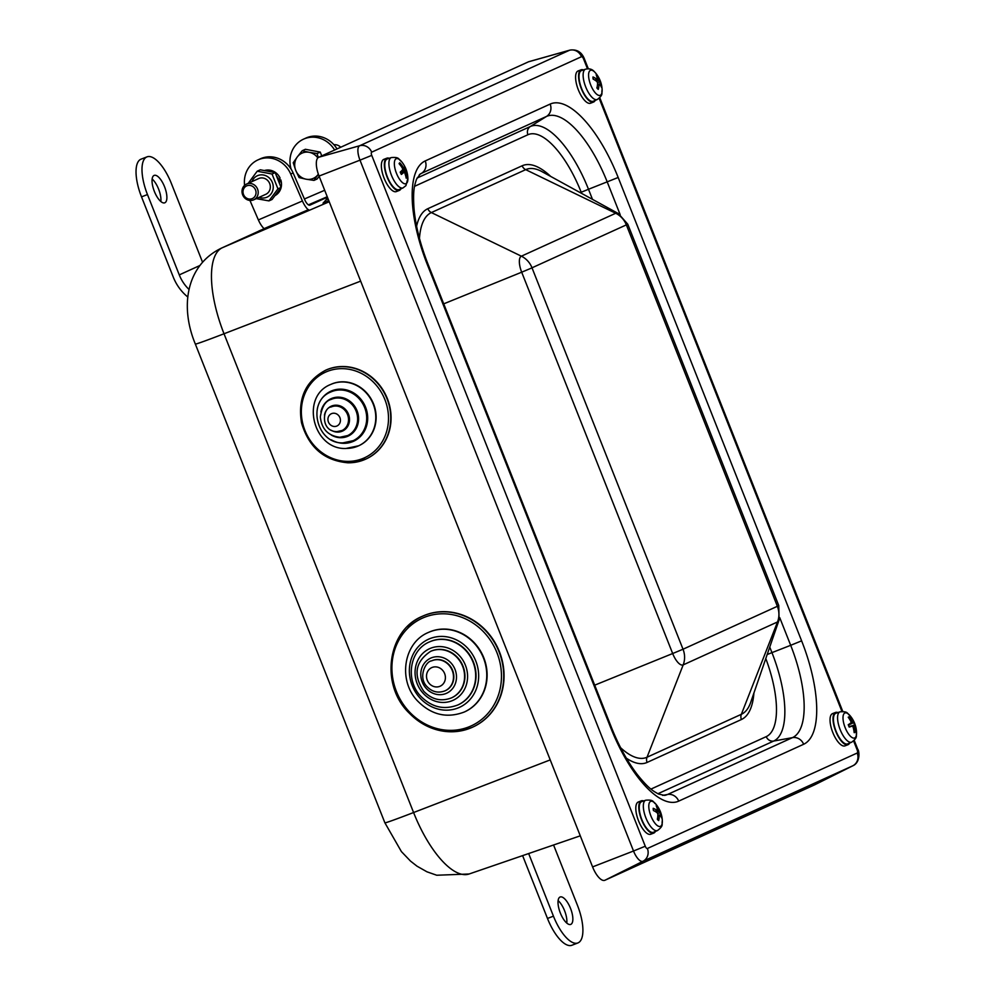 <?xml version="1.0" encoding="UTF-8"?>
<svg xmlns="http://www.w3.org/2000/svg" width="995" height="995" viewBox="0 0 995 995"><rect width="100%" height="100%" fill="white"/><g stroke="black" fill="none" stroke-linecap="round" stroke-linejoin="round"><path stroke-width="1.49" d="M342.006 430.536A12.96 11.803 -114.2 0 0 342.168 430.462A12.96 11.803 -114.2 0 0 347.628 413.808A12.96 11.803 -114.2 0 0 331.546 406.818A12.96 11.803 -114.2 0 0 331.372 406.893M347.529 435.636A19.875 18.097 -114.2 0 0 347.69 435.561A19.875 18.097 -114.2 0 0 356.061 410.015A19.875 18.097 -114.2 0 0 331.397 399.306A19.875 18.097 -114.2 0 0 331.223 399.381M353.038 440.735A26.79 24.402 -114.2 0 0 353.213 440.661A26.79 24.402 -114.2 0 0 364.481 406.221A26.79 24.402 -114.2 0 0 331.248 391.794A26.79 24.402 -114.2 0 0 331.074 391.868M358.561 445.835A33.706 30.696 -114.2 0 0 358.735 445.76A33.706 30.696 -114.2 0 0 372.914 402.44A33.706 30.696 -114.2 0 0 331.099 384.281A33.706 30.696 -114.2 0 0 330.925 384.356M325.738 370.177A48.767 44.414 65.8 0 1 325.9 370.103A48.767 44.414 65.8 0 1 386.408 396.371A48.767 44.414 65.8 0 1 365.886 459.056A48.767 44.414 65.8 0 1 365.725 459.13M814.917 784.694A17.288 6.579 -111.1 0 1 814.83 784.744A17.288 6.579 -111.1 0 1 814.756 784.781L604.935 880.252A17.288 6.579 -111.1 0 1 592.585 866.906L319.059 176.065A17.288 6.579 -111.1 0 1 318.686 157.272L528.507 61.802A17.288 6.579 -111.1 0 1 528.867 61.665L569.799 50.148A13.271 5.05 68.9 0 0 569.526 50.247A10.373 9.589 65.5 0 1 581.49 56.703A2.948 1.119 -111.1 0 1 583.592 58.979L587.485 68.804M655.407 831.434A17.288 6.579 -111.1 0 1 653.752 833.089L650.767 834.233A17.288 6.579 -111.1 0 1 638.404 820.489A17.288 6.579 -111.1 0 1 638.317 801.995L641.29 800.838A17.288 6.579 -111.1 0 1 643.641 800.95M849.643 743.054A17.288 6.579 -111.1 0 1 847.976 744.708L844.991 745.864A17.288 6.579 -111.1 0 1 832.641 732.109A17.288 6.579 -111.1 0 1 832.541 713.614L835.526 712.457A17.288 6.579 -111.1 0 1 837.865 712.569M595.197 100.408A17.288 6.579 -111.1 0 1 593.53 102.05L590.557 103.206A17.288 6.579 -111.1 0 1 578.194 89.45A17.288 6.579 -111.1 0 1 578.095 70.956L581.08 69.812A17.288 6.579 -111.1 0 1 583.418 69.911M400.96 188.776A17.288 6.579 -111.1 0 1 399.306 190.431L396.321 191.587A17.288 6.579 -111.1 0 1 383.958 177.831A17.288 6.579 -111.1 0 1 383.871 159.337L386.856 158.193A17.288 6.579 -111.1 0 1 389.194 158.292M422.552 616.203A60.869 55.434 65.8 0 1 422.713 616.129A60.869 55.434 65.8 0 1 498.234 648.914A60.869 55.434 65.8 0 1 472.625 727.158A60.869 55.434 65.8 0 1 472.463 727.233M259.098 197.358A11.753 10.87 -114.5 0 0 266.548 197.358A11.753 10.87 -114.5 0 0 269.881 178.578A11.753 10.87 -114.5 0 0 251.946 181.625M253.688 199.821L265.802 194.299A8.644 7.985 -114.5 0 0 269.595 183.341A8.644 7.985 -114.5 0 0 259.048 178.403A8.644 7.985 -114.5 0 0 258.65 178.578L246.524 184.087A8.644 7.985 -114.5 0 0 242.743 195.045A8.644 7.985 -114.5 0 0 253.29 199.983A8.644 7.985 -114.5 0 0 253.688 199.821A8.644 7.985 -114.5 0 0 257.469 188.863A8.644 7.985 -114.5 0 0 246.922 183.913A8.644 7.985 -114.5 0 0 246.524 184.087M248.228 183.316L257.195 171.215L272.058 174.025L277.941 188.863L268.948 200.891L256.275 198.639M268.948 200.891L272.058 199.485L281.05 187.458L275.167 172.608L260.304 169.797L257.195 171.215M272.058 174.025L275.167 172.608M277.941 188.863L281.05 187.458M278.811 180.555L280.092 178.055A13.656 12.624 65.5 0 0 264.794 170.431M278.836 180.617L280.801 179.859L279.57 182.334A13.656 12.624 65.5 0 1 279.67 182.943M277.953 191.948A13.656 12.624 65.5 0 1 276.548 193.838M266.983 170.792A13.656 12.624 65.5 0 1 270.23 171.426M277.207 176.737A13.656 12.624 65.5 0 1 279.073 180.456M280.801 179.859A13.656 12.624 65.5 0 1 275.341 195.418M252.071 198.677A6.94 6.418 65.5 0 1 243.054 190.99A6.94 6.418 65.5 0 1 253.426 186.985A6.94 6.418 65.5 0 1 252.071 198.677M333.91 144.723A8.644 7.985 65.5 0 1 340.713 147.248M317.815 157.906A13.83 12.786 -114.5 0 0 309.221 152.322L317.082 153.541L318.276 157.508M297.294 156.936L302.219 150.73L309.221 152.322A13.83 12.786 -114.5 0 0 297.294 156.936A13.83 12.786 -114.5 0 0 295.739 170.369L293.226 162.757L297.294 156.936M313.972 180.406L306.112 179.2A13.83 12.786 -114.5 0 0 318.039 174.585L313.972 180.406L317.144 178.963L319.146 176.289M299.109 177.595L295.739 170.369A13.83 12.786 -114.5 0 0 306.112 179.2L299.109 177.595M317.082 153.541L320.253 152.098L305.39 149.287L302.219 150.73M320.253 152.098L321.746 155.879M264.173 228.738A13.83 5.274 -113.3 0 1 258.377 219.92L249.932 200.455M290.714 174.013A25.92 23.967 -114.5 0 0 257.966 159.897L260.367 158.802A25.92 23.967 -114.5 0 1 293.115 172.931L290.714 174.013L302.418 200.978A13.83 5.274 66.7 0 0 308.214 209.796M257.966 159.897A25.92 23.967 -114.5 0 0 244.596 185.356M293.115 172.931L304.806 199.883A6.915 2.637 66.7 0 0 309.942 205.144A6.915 2.637 66.7 0 0 309.955 205.132L327.417 197.184M337.006 148.939A25.92 23.967 -114.5 0 0 305.925 138.069L303.525 139.163A25.92 23.967 -114.5 0 0 291.112 169.125M334.606 150.021A25.92 23.967 -114.5 0 0 303.525 139.163M522.611 855.625L547.486 918.46L553.444 916.159L528.656 853.548M566.789 923.099A14.689 5.584 68.9 0 0 558.108 900.612M560.023 897.042A14.689 5.584 -111.1 0 1 560.148 896.992A14.689 5.584 -111.1 0 1 570.645 908.684A14.689 5.584 -111.1 0 1 570.732 924.405A14.689 5.584 -111.1 0 1 560.284 912.863A14.689 5.584 -111.1 0 1 560.023 897.042M553.568 844.991L577.423 905.251A34.564 13.159 -111.1 0 1 577.884 942.949A34.564 13.159 -111.1 0 1 553.444 916.159M577.884 942.949L571.926 945.25A34.564 13.159 -111.1 0 1 547.486 918.46M202.545 262.195L171.451 183.652A34.564 13.159 -111.1 0 0 147.011 156.862A34.564 13.159 -111.1 0 0 147.471 194.56L179.274 274.894L199.821 265.541M160.829 201.5A14.689 5.584 68.9 0 0 152.135 179.013M164.871 202.756A14.689 5.584 -111.1 0 1 164.76 202.806A14.689 5.584 -111.1 0 1 154.25 191.115A14.689 5.584 -111.1 0 1 154.175 175.394A14.689 5.584 -111.1 0 1 164.623 186.936A14.689 5.584 -111.1 0 1 164.871 202.756M187.794 297.007A45.509 42.076 65.5 0 1 173.317 277.195L141.514 196.861A34.564 13.159 -111.1 0 1 141.054 159.163L147.011 156.862M189 289.445A38.594 35.683 65.5 0 1 179.274 274.894M264.073 228.639L308.549 209.646L258.8 231.039M264.061 228.626L262.506 229.459A51.852 47.934 -114.5 0 0 261.673 229.833L221.499 248.103A51.852 47.934 65.5 0 1 222.345 247.73L262.506 229.459M327.579 197.582L325.925 199.995L328.151 199.037M323.188 203.067L325.925 199.995M399.306 190.431A17.288 6.579 -111.1 0 1 386.943 176.675A17.288 6.579 -111.1 0 1 386.856 158.193M388.709 179.908A16.417 6.244 -111.1 0 1 387.242 158.964L391.346 157.558A16.256 6.181 68.9 0 0 392.789 178.292A16.256 6.181 68.9 0 0 403.05 187.881L399.07 189.597A16.417 6.244 -111.1 0 1 388.709 179.908M593.53 102.05A17.288 6.579 -111.1 0 1 581.179 88.306A17.288 6.579 -111.1 0 1 581.08 69.812M593.306 101.216A16.417 6.244 -111.1 0 1 581.478 88.182A16.417 6.244 -111.1 0 1 581.478 70.583L585.57 69.177A16.256 6.181 68.9 0 0 585.57 86.602A16.256 6.181 68.9 0 0 597.286 99.5L593.306 101.216M847.976 744.708A17.288 6.579 -111.1 0 1 835.613 730.952A17.288 6.579 -111.1 0 1 835.526 712.457M835.912 730.803A16.417 6.244 -111.1 0 1 835.924 713.241L840.016 711.835A16.256 6.181 68.9 0 0 840.004 729.223A16.256 6.181 68.9 0 0 851.633 742.195A16.256 6.181 68.9 0 0 851.72 742.158L847.752 743.862A16.417 6.244 -111.1 0 1 835.912 730.803M653.752 833.089A17.288 6.579 -111.1 0 1 641.389 819.333A17.288 6.579 -111.1 0 1 641.29 800.838M639.312 809.532A16.417 6.244 -111.1 0 1 641.688 801.609L645.78 800.204A16.256 6.181 68.9 0 0 643.417 808.052A16.256 6.181 68.9 0 0 652.757 828.847A16.256 6.181 68.9 0 0 657.496 830.539L653.516 832.243A16.417 6.244 -111.1 0 1 644.996 825.9A16.417 6.244 -111.1 0 1 639.312 809.532M660.282 815.676L661.476 815.776A27.636 16.38 169.6 0 0 659.598 812.716L658.964 811.286A27.636 21.343 -41.7 0 0 657.484 806.895L656.974 807.803M657.484 806.895A8.37 3.184 68.9 0 0 656.165 805.701A27.636 19.303 126.6 0 1 657.496 809.967L657.023 810.39A27.636 16.119 169.2 0 0 653.205 808.301A8.37 3.184 68.9 0 0 653.404 810.49A27.636 14.552 0.3 0 1 657.235 812.803L657.882 814.221A27.636 19.514 126 0 1 657.384 819.37A8.37 3.184 68.9 0 0 658.702 820.564L658.702 820.564A27.636 21.144 -41.1 0 0 659.337 815.539L659.809 815.129A27.636 14.291 -0.1 0 1 661.663 817.965A8.37 3.184 68.9 0 0 661.476 815.776M657.819 816.037L659.809 815.129M657.496 809.967L655.008 811.335M656.551 824.954A13.408 5.099 -111.1 0 1 648.79 806.771A13.408 5.099 -111.1 0 1 655.854 804.109L655.854 804.109A27.649 27.649 0 0 1 662.334 820.875L662.334 820.875A13.408 5.099 -111.1 0 1 656.551 824.954M405.898 176.762L406.893 177.297A27.636 25.783 -147.7 0 0 405.475 171.861L405.288 170.506A27.636 6.741 -21.5 0 0 405.761 168.827A8.37 3.184 68.9 0 0 404.617 166.501A27.636 4.577 149.4 0 1 404.032 167.944L403.261 167.347A27.636 25.708 -149.4 0 0 399.791 162.77L399.381 164.013A7.674 2.923 -111.1 0 1 399.48 163.789A7.674 2.923 -111.1 0 1 399.828 163.478M399.791 162.77A8.37 3.184 68.9 0 0 399.094 163.677A27.636 23.942 43.4 0 1 402.478 168.342L402.664 169.697A27.636 4.9 149.1 0 1 400.226 172.135A8.37 3.184 68.9 0 0 401.371 174.461L401.371 174.461A27.636 6.418 -21.2 0 0 403.92 172.259L404.691 172.856A27.636 23.868 42 0 1 406.196 178.192A8.37 3.184 68.9 0 0 406.893 177.297M405.761 168.827L401.843 170.58M404.032 167.944L402.154 167.794M404.032 172.197L400.811 173.105L403.92 172.259L404.691 172.856M406.88 182.993A13.408 5.099 -111.1 0 1 398.585 177.707A13.408 5.099 -111.1 0 1 394.493 161.625A13.408 5.099 -111.1 0 1 401.408 161.451L401.408 161.451A27.649 27.649 0 0 1 407.888 178.229L407.888 178.229A13.408 5.099 -111.1 0 1 406.88 182.993M597.51 76.142A8.37 3.184 68.9 0 0 596.179 74.836A27.636 18.42 129.3 0 1 597.348 78.941L596.838 79.277A27.636 17.238 170.9 0 0 593.008 76.938A8.37 3.184 68.9 0 0 593.119 79.053A27.636 15.659 2.3 0 1 596.975 81.615L597.585 83.058A27.636 18.631 128.7 0 1 596.938 88.057A8.37 3.184 68.9 0 0 598.269 89.376A27.636 20.248 -38.8 0 0 599.052 84.513L599.562 84.177A27.636 15.398 1.8 0 1 601.44 87.274A8.37 3.184 68.9 0 0 601.328 85.16A27.636 17.487 171.3 0 0 599.438 81.839L598.816 80.396A27.636 20.46 -39.4 0 0 597.51 76.142L596.95 77.038M597.348 78.941L594.973 80.147M601.328 85.16L600.196 84.998M597.448 85.023L599.562 84.177M597.97 88.903L597.97 88.903A7.674 2.923 -111.1 0 1 596.963 87.958M597.286 99.5C604.139 94.214 601.117 93.455 602.124 89.848L602.124 89.848A13.408 5.099 -111.1 0 1 595.818 93.418A13.408 5.099 -111.1 0 1 588.592 76.03A13.408 5.099 -111.1 0 1 594.736 72.088A13.408 5.099 -111.1 0 1 595.632 73.07A13.408 5.099 -111.1 0 1 595.644 73.07L594.575 71.914C592.398 69.202 589.401 68.294 585.57 69.177M848.536 725.044L854.133 722.407A27.636 1.144 154.5 0 0 853.038 722.668L852.242 721.773A27.636 26.38 -111.9 0 0 849.17 716.873L848.797 718.017M854.058 731.686L855.103 732.283A27.636 26.38 -109.4 0 0 854.096 726.586L854.083 725.392A27.636 1.02 -16.6 0 0 855.078 724.87L849.158 726.673M849.195 727.084L849.208 727.096A27.636 0.684 -16.3 0 0 852.255 726.089L853.051 726.972A27.636 24.539 68.4 0 1 854.17 732.643A8.37 3.184 68.9 0 0 855.103 732.283M852.267 726.076L849.27 726.922L852.255 726.089L853.051 726.972L854.096 726.586M849.17 716.873A8.37 3.184 68.9 0 0 848.225 717.221A27.636 24.539 70 0 1 851.21 722.171L851.21 723.365A27.636 0.808 154.2 0 0 848.25 724.634L848.25 724.634A8.37 3.184 68.9 0 0 849.208 727.096M852.242 721.773L848.436 724.746L851.222 723.353M854.618 737.991A13.408 5.099 -111.1 0 1 843.474 722.071A13.408 5.099 -111.1 0 1 850.091 715.728L850.091 715.728A27.649 27.649 0 0 1 856.558 732.507L856.558 732.507A13.408 5.099 -111.1 0 1 854.618 737.991M464.416 711.96A43.643 39.738 -114.2 0 0 464.59 711.885A43.643 39.738 -114.2 0 0 482.948 655.78A43.643 39.738 -114.2 0 0 428.808 632.273A43.643 39.738 -114.2 0 0 428.634 632.36M458.011 704.895A34.564 31.479 -114.2 0 0 458.185 704.821A34.564 31.479 -114.2 0 0 472.724 660.381A34.564 31.479 -114.2 0 0 429.84 641.763A34.564 31.479 -114.2 0 0 429.666 641.837M451.606 697.818A25.497 23.221 -114.2 0 0 451.78 697.744A25.497 23.221 -114.2 0 0 462.501 664.971A25.497 23.221 -114.2 0 0 430.872 651.24A25.497 23.221 -114.2 0 0 430.698 651.327M445.2 690.754A16.417 14.95 -114.2 0 0 445.374 690.679A16.417 14.95 -114.2 0 0 452.277 669.573A16.417 14.95 -114.2 0 0 431.905 660.73A16.417 14.95 -114.2 0 0 431.73 660.804M334.544 426.494A6.741 6.144 65.8 0 1 328.599 416.457A6.741 6.144 65.8 0 1 339.394 416.594A6.741 6.144 65.8 0 1 334.544 426.494M337.218 431.569A12.96 11.803 -114.2 0 0 341.832 430.624A12.96 11.803 -114.2 0 0 347.28 413.957A12.96 11.803 -114.2 0 0 331.198 406.967C322.604 407.527 320.067 431.258 336.808 431.656L342.168 430.462M324.457 415.114A13.656 12.438 65.8 0 1 338.25 405.4A13.656 12.438 65.8 0 1 349.506 419.927A13.656 12.438 65.8 0 1 337.603 432.104A13.656 12.438 65.8 0 1 331.26 430.263M340.278 437.178A19.875 18.097 -114.2 0 0 347.354 435.723A19.875 18.097 -114.2 0 0 355.712 410.164A19.875 18.097 -114.2 0 0 331.049 399.455C325.464 400.973 321.882 406.806 320.34 416.967C321.634 429.081 328.139 435.847 339.867 437.265L347.69 435.561M320.9 411.918A20.572 18.731 65.8 0 1 341.782 397.515A20.572 18.731 65.8 0 1 358.586 419.455A20.572 18.731 65.8 0 1 340.663 437.7A20.572 18.731 65.8 0 1 331.285 435.051M343.337 442.787A26.79 24.402 -114.2 0 0 352.877 440.81A26.79 24.402 -114.2 0 0 364.145 406.383A26.79 24.402 -114.2 0 0 330.9 391.943C306.323 401.482 316.597 444.031 342.927 442.874L353.213 440.661M317.343 408.721A27.474 25.024 65.8 0 1 345.315 389.642A27.474 25.024 65.8 0 1 367.677 418.97A27.474 25.024 65.8 0 1 343.723 443.31A27.474 25.024 65.8 0 1 331.323 439.827M346.397 448.384A33.706 30.696 -114.2 0 0 358.399 445.909A33.706 30.696 -114.2 0 0 372.565 402.589A33.706 30.696 -114.2 0 0 330.763 384.431C299.955 396.321 312.965 449.964 345.986 448.471L358.735 445.76M347.466 461.381A47.039 42.835 65.8 0 1 305.975 391.383A47.039 42.835 65.8 0 1 381.321 392.304A47.039 42.835 65.8 0 1 347.466 461.381M348.213 462.787A48.767 44.414 -114.2 0 0 365.563 459.205A48.767 44.414 -114.2 0 0 386.072 396.52A48.767 44.414 -114.2 0 0 325.576 370.252C305.627 381.01 297.604 398.522 301.522 422.788C308.699 447.364 324.221 460.71 348.088 462.812L365.886 459.056M853.611 740.964L857.13 749.82A2.948 1.119 -111.1 0 1 857.192 753.028L647.372 848.499A2.948 1.119 -111.1 0 1 645.27 846.223L371.744 155.369A2.948 1.119 -111.1 0 1 371.682 152.173L581.49 56.703M599.177 98.306L841.932 711.45M801.622 640.842L618.169 177.483A95.122 36.193 68.9 0 0 550.16 104.077L425.226 160.929A95.122 36.193 68.9 0 0 427.253 264.359L610.706 727.706A95.122 36.193 68.9 0 0 678.702 801.124L803.637 744.272A95.122 36.193 68.9 0 0 801.622 640.842L790.689 645.307A84.911 32.313 -111.1 0 1 792.48 737.631A10.373 9.589 65.5 0 1 803.637 744.272M627.77 224.198L618.442 213.614A14.714 5.597 68.9 0 0 615.706 213.266A20.746 19.179 65.5 0 1 626.34 224.882L627.77 224.198L778.749 605.52L779.085 619.96L750.69 702.383A87.846 33.432 -111.1 0 1 741.35 714.311A6.915 6.393 -114.5 0 0 741.399 719.522A92.734 35.285 68.9 0 0 753.911 693.03M626.377 224.92L777.356 606.253L778.749 605.52M777.356 606.253L777.356 606.303A20.746 19.179 65.5 0 1 777.518 621.962A14.714 5.597 68.9 0 0 779.085 619.96M777.356 606.303L683.03 649.225A20.746 19.179 65.5 0 1 683.192 664.884L777.518 621.962L741.35 714.311L647.024 757.232A6.915 6.393 -114.5 0 0 647.073 762.444L741.399 719.522M683.03 649.225L672.67 653.528A14.714 5.597 68.9 0 0 683.192 664.884L647.024 757.232A87.846 33.432 -111.1 0 1 620.619 747.73M683.005 649.188L532.014 267.854L521.691 272.195L672.67 653.528L594.699 685.169M532.014 267.854L532.014 267.804A20.746 19.179 -114.5 0 0 521.38 256.188A14.714 5.597 68.9 0 0 521.691 272.195L443.72 303.848M615.706 213.266L521.38 256.188L431.37 212.569L525.696 169.648L615.706 213.266M532.014 267.804L626.34 224.882M419.467 238.414A87.846 33.432 -111.1 0 1 431.37 212.569A6.915 6.393 65.5 0 1 427.825 208.701A92.734 35.285 68.9 0 0 416.606 226.201M550.695 176.426A92.734 35.285 68.9 0 0 522.151 165.779A6.915 6.393 65.5 0 0 525.696 169.648A87.846 33.432 -111.1 0 1 542.026 171.662L618.442 213.614M626.352 758.165A92.734 35.285 68.9 0 0 647.073 762.444M522.151 165.779L427.825 208.701M414.542 186.326L527.922 134.735A74.525 28.357 -111.1 0 1 581.204 192.259L581.665 193.428M765.789 658.541A74.525 28.357 -111.1 0 1 766.237 736.636L650.966 789.085M527.922 134.735A6.915 6.393 65.5 0 1 530.347 126.514L417.042 178.068M657.906 793.736L773.662 741.064A6.915 6.393 65.5 0 1 766.237 736.636M662.62 795.378L667.545 794.483L792.48 737.631L773.662 741.064A81.329 30.944 68.9 0 0 771.946 652.633L767.17 654.536M779.732 617.646L790.689 645.307L771.946 652.633L769.744 647.073M592.485 199.361L588.493 189.274L581.204 192.259M618.169 177.483L588.493 189.274A81.329 30.944 68.9 0 0 530.347 126.514L546.529 116.427A10.373 9.589 -114.5 0 0 550.16 104.077M678.702 801.124A10.373 9.589 65.5 0 0 667.545 794.483A84.911 32.313 -111.1 0 1 664.623 795.391L658.491 794.022C653.255 791.05 649.051 789.072 637.571 774.881C627.646 761.959 618.915 746.113 611.403 727.345L610.706 727.706M611.403 727.345L427.949 263.998C420.114 243.962 415.45 225.256 413.945 207.88C412.85 188.465 414.679 185.368 416.482 179.324L420.151 174.05A84.911 32.313 -111.1 0 1 421.594 173.279L419.368 174.66M425.226 160.929A10.373 9.589 -114.5 0 1 421.594 173.279L546.529 116.427A84.911 32.313 -111.1 0 1 607.224 181.948L620.183 214.684M427.949 263.998L427.253 264.359M583.592 58.979L584.289 58.605L588.331 68.804M857.13 749.82L857.827 749.459C859.021 750.019 860.936 762.22 852.889 765.752A13.271 5.05 68.9 0 0 852.989 765.702M857.192 753.028A10.373 9.589 65.5 0 1 852.827 765.777A13.271 5.05 68.9 0 0 852.889 765.752L814.83 784.744M647.372 848.499A10.373 9.589 65.5 0 1 643.006 861.247L852.827 765.777L814.756 784.781M645.27 846.223L633.516 851.011A13.271 5.05 68.9 0 0 643.006 861.247L604.935 880.252M371.744 155.369L359.991 160.158L633.516 851.011L592.585 866.906M371.682 152.173A10.373 9.589 -114.5 0 0 359.705 145.73A13.271 5.05 68.9 0 0 359.991 160.158L319.059 176.065M528.507 61.802L569.526 50.247L359.705 145.73L318.686 157.272M550.21 759.906L413.584 812.529L224.024 333.76A79.115 30.099 -111.1 0 1 222.345 247.73L329.221 201.749M469.118 873.996A79.115 30.099 -111.1 0 1 413.584 812.529A51.852 1.07 -21.6 0 1 384.903 822.84L401.408 851.596L410.512 861.098L417.017 866.185L426.979 871.819L436.743 875.239L469.118 873.996L580.272 835.825M360.65 281.137L224.024 333.76A51.852 1.07 -21.6 0 1 195.343 344.071L384.903 822.84M258.377 219.92L302.418 200.978M324.681 190.269L304.42 198.975M308.413 204.846L327.243 196.749M141.514 196.861L147.471 194.56M323.039 203.142L328.798 200.667M659.598 812.716L657.757 813.587M658.964 811.286L656.314 812.144M658.391 820.079A7.674 2.923 -111.1 0 1 657.409 819.246M653.429 810.502A7.674 2.923 -111.1 0 1 653.305 808.736M656.675 806.92A7.674 2.923 -111.1 0 1 657.285 807.554M660.879 815.577A7.674 2.923 -111.1 0 1 661.028 816.746M403.92 168.006L402.627 168.64M405.288 170.506L400.525 171.861M405.475 171.861L404.356 172.322M401.283 174.299A7.674 2.923 -111.1 0 1 400.786 173.354M404.418 167.247A7.674 2.923 -111.1 0 1 405.313 169.138M598.816 80.396L596.403 81.167M599.438 81.839L597.56 82.722M596.664 76.093A7.674 2.923 -111.1 0 1 597.286 76.789M600.731 84.923A7.674 2.923 -111.1 0 1 600.843 86.018M593.169 79.078A7.674 2.923 -111.1 0 1 593.107 77.386M853.038 722.668L848.499 724.932M854.083 725.392L849.195 726.76M855.078 724.87A8.37 3.184 68.9 0 0 854.133 722.407M853.648 722.619A7.674 2.923 -111.1 0 1 854.581 725.044M408.124 710.505A59.14 53.854 65.8 0 1 432.29 614.91A59.14 53.854 65.8 0 1 499.664 690.816A59.14 53.854 65.8 0 1 408.124 710.505M407.651 711.338A60.869 55.434 -114.2 0 0 472.302 727.308A60.869 55.434 -114.2 0 0 497.898 649.063A60.869 55.434 -114.2 0 0 422.39 616.278A60.869 55.434 -114.2 0 0 407.303 626.688M419.604 697.594A37.424 34.079 65.8 0 1 434.89 637.123A37.424 34.079 65.8 0 1 477.525 685.145A37.424 34.079 65.8 0 1 419.604 697.594M464.242 712.034A43.643 39.738 -114.2 0 0 482.6 655.941A43.643 39.738 -114.2 0 0 428.459 632.434C403.56 642.509 397.739 680.219 417.303 700.679C431.133 714.87 446.78 718.651 464.242 712.034L464.59 711.885M422.838 692.918A28.345 25.808 65.8 0 1 434.417 647.098A28.345 25.808 65.8 0 1 466.717 683.478A28.345 25.808 65.8 0 1 422.838 692.918M457.837 704.97A34.564 31.479 -114.2 0 0 472.376 660.531A34.564 31.479 -114.2 0 0 429.492 641.912C409.679 649.946 405.064 679.809 420.524 695.99C431.482 707.234 443.919 710.231 457.837 704.97L458.185 704.821M426.071 688.229A19.266 17.549 65.8 0 1 433.944 657.073A19.266 17.549 65.8 0 1 455.897 681.811A19.266 17.549 65.8 0 1 426.071 688.229M451.431 697.905A25.497 23.221 -114.2 0 0 462.153 665.133A25.497 23.221 -114.2 0 0 430.524 651.402C415.213 661.75 412.962 675.045 423.758 691.301C431.855 699.609 441.071 701.811 451.431 697.905L451.78 697.744M429.305 683.54A10.199 9.291 65.8 0 1 433.472 667.048A10.199 9.291 65.8 0 1 445.088 680.145A10.199 9.291 65.8 0 1 429.305 683.54M445.026 690.828A16.417 14.95 -114.2 0 0 451.929 669.722A16.417 14.95 -114.2 0 0 431.569 660.879C425.537 661.352 417.763 677.495 426.992 686.612C432.216 691.985 438.235 693.391 445.026 690.828L445.374 690.679M569.799 50.148C576.677 49.091 581.515 51.902 584.289 58.605M599.774 97.721L842.777 711.45M854.22 740.367L857.827 749.459M221.499 248.103C186.538 264.931 179.523 305.987 195.343 344.071M659.548 814.992L657.844 815.477M657.384 810.477L655.307 811.51M657.496 830.539C664.361 825.241 661.339 824.482 662.334 820.875M645.78 800.204C654.424 799.52 652.695 802.107 655.854 804.109M658.553 820.129L657.322 819.009M653.591 810.676L653.392 808.549M403.982 167.993L402.639 168.665M391.346 157.558C399.978 156.862 398.249 159.461 401.408 161.451M403.05 187.881L405.923 185.655L407.888 178.229M401.445 174.312L400.326 172.023M597.236 79.401L595.296 80.371M599.276 84.015L597.497 84.513M602.124 89.848A27.649 27.649 0 0 0 595.632 73.07M598.144 88.965L596.888 87.722M593.306 79.252L593.194 77.212M851.72 742.158C858.586 736.86 855.563 736.113 856.558 732.507M840.016 711.835C848.648 711.139 846.919 713.726 850.091 715.728M849.32 727.034L848.387 724.609M422.713 616.129L422.39 616.278C388.212 629.959 380.053 682.632 407.49 711.363C426.793 731.101 448.397 736.424 472.302 727.308L472.625 727.158"/></g></svg>
